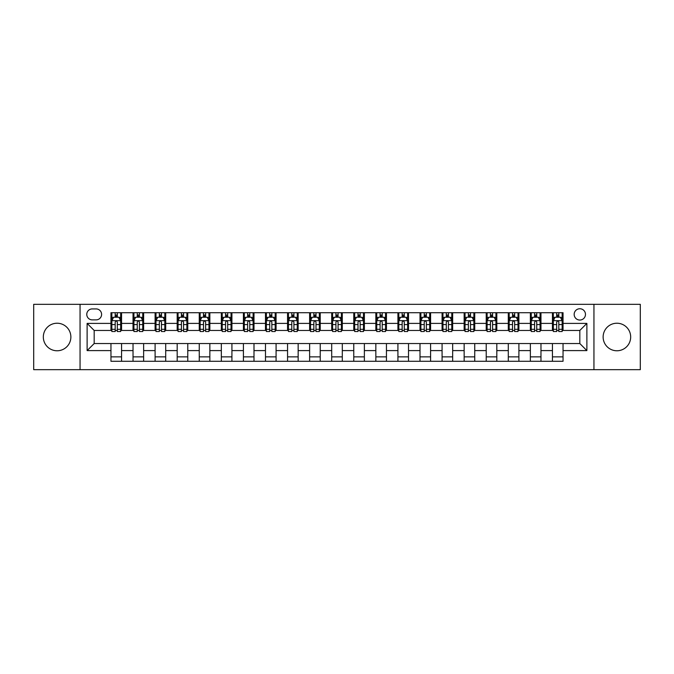 <?xml version="1.0" encoding="UTF-8"?>
<svg xmlns="http://www.w3.org/2000/svg" width="674" height="674" viewBox="0 0 674 674"><rect width="100%" height="100%" fill="white"/><g stroke="black" fill="none" stroke-linecap="round" stroke-linejoin="round"><path stroke-width="1.01" d="M616.904 323.225A13.775 13.775 0 0 0 603.129 337A13.775 13.775 0 0 0 616.904 350.775A13.775 13.775 0 0 0 630.679 337A13.775 13.775 0 0 0 616.904 323.225M57.096 323.225A13.775 13.775 0 0 0 43.321 337A13.775 13.775 0 0 0 57.096 350.775A13.775 13.775 0 0 0 70.871 337A13.775 13.775 0 0 0 57.096 323.225M579.817 308.743A5.653 5.653 0 0 0 574.164 314.396A5.653 5.653 0 0 0 579.817 320.049A5.653 5.653 0 0 0 585.47 314.396A5.653 5.653 0 0 0 579.817 308.743M593.946 369.672L640.3 369.672L640.3 304.328L593.946 304.328L593.946 369.672L80.054 369.672L80.054 304.328L33.7 304.328L33.7 369.672L80.054 369.672M92.237 319.872L96.129 319.872A5.476 5.476 0 0 0 101.597 314.396A5.476 5.476 0 0 0 96.129 308.919L92.237 308.919A5.476 5.476 0 0 0 86.769 314.396A5.476 5.476 0 0 0 92.237 319.872M593.946 304.328L80.054 304.328M110.957 350.598L87.123 350.598L87.123 323.402L110.957 323.402L110.957 330.462L94.183 330.462L94.183 343.538L110.957 343.538L110.957 361.281L563.043 361.281L563.043 343.538L579.817 343.538L579.817 330.462L563.043 330.462L563.043 323.402L586.877 323.402L586.877 350.598L563.043 350.598M563.043 323.402L563.043 312.719L110.957 312.719L110.957 323.402M552.444 312.719L552.444 330.462L553.329 330.462M556.682 330.462L558.805 330.462M562.158 330.462L563.043 330.462M552.444 330.462L540.085 330.462M530.371 312.719L530.371 330.462L531.255 330.462M534.608 330.462L536.731 330.462M530.371 330.462L518.011 330.462M508.297 312.719L508.297 330.462L509.182 330.462M512.535 330.462L514.65 330.462M508.297 330.462L495.938 330.462M486.224 312.719L486.224 330.462L487.108 330.462M490.461 330.462L492.576 330.462M486.224 330.462L473.864 330.462M464.15 312.719L464.15 330.462L465.035 330.462M468.388 330.462L470.503 330.462M464.15 330.462L451.782 330.462M442.077 312.719L442.077 330.462L442.953 330.462M446.314 330.462L448.429 330.462M442.077 330.462L429.709 330.462M420.003 312.719L420.003 330.462L420.879 330.462M424.241 330.462L426.356 330.462M420.003 330.462L407.635 330.462M397.921 312.719L397.921 330.462L398.806 330.462M402.159 330.462L404.282 330.462M397.921 330.462L385.562 330.462M375.848 312.719L375.848 330.462L376.732 330.462M380.085 330.462L382.209 330.462M375.848 330.462L363.488 330.462M353.774 312.719L353.774 330.462L354.659 330.462M358.012 330.462L360.135 330.462M353.774 330.462L341.415 330.462M331.701 312.719L331.701 330.462L332.585 330.462M335.938 330.462L338.062 330.462M331.701 330.462L319.341 330.462M309.627 312.719L309.627 330.462L310.512 330.462M313.865 330.462L315.988 330.462M309.627 330.462L297.268 330.462M287.554 312.719L287.554 330.462L288.438 330.462M291.791 330.462L293.915 330.462M287.554 330.462L275.194 330.462M265.48 312.719L265.48 330.462L266.365 330.462M269.718 330.462L271.841 330.462M265.48 330.462L253.121 330.462M243.407 312.719L243.407 330.462L244.291 330.462M247.644 330.462L249.759 330.462M243.407 330.462L231.047 330.462M221.333 312.719L221.333 330.462L222.218 330.462M225.571 330.462L227.686 330.462M221.333 330.462L208.965 330.462M199.26 312.719L199.26 330.462L200.136 330.462M203.497 330.462L205.612 330.462M199.26 330.462L186.892 330.462M177.186 312.719L177.186 330.462L178.062 330.462M181.424 330.462L183.539 330.462M177.186 330.462L164.818 330.462M155.104 312.719L155.104 330.462L155.989 330.462M159.35 330.462L161.465 330.462M155.104 330.462L142.745 330.462M133.031 312.719L133.031 330.462L133.915 330.462M137.269 330.462L139.392 330.462M133.031 330.462L120.671 330.462M110.957 330.462L111.842 330.462M115.195 330.462L117.318 330.462M110.957 343.538L121.556 343.538L121.556 361.281M563.043 343.538L121.556 343.538M121.556 312.719L121.556 330.462M110.957 317.134L111.842 317.134M115.195 317.134L117.318 317.134M120.671 317.134L121.556 317.134M110.957 356.866L121.556 356.866M133.031 343.538L133.031 361.281M143.629 312.719L143.629 330.462M133.031 317.134L133.915 317.134M137.269 317.134L139.392 317.134M142.745 317.134L143.629 317.134M143.629 343.538L143.629 361.281M133.031 356.866L143.629 356.866M155.104 343.538L155.104 361.281M165.703 343.538L165.703 361.281M155.104 356.866L165.703 356.866M165.703 312.719L165.703 330.462M155.104 317.134L155.989 317.134M159.35 317.134L161.465 317.134M164.818 317.134L165.703 317.134M177.186 343.538L177.186 361.281M187.776 343.538L187.776 361.281M177.186 356.866L187.776 356.866M187.776 312.719L187.776 330.462M177.186 317.134L178.062 317.134M181.424 317.134L183.539 317.134M186.892 317.134L187.776 317.134M199.26 343.538L199.26 361.281M209.85 343.538L209.85 361.281M199.26 356.866L209.85 356.866M209.85 312.719L209.85 330.462M199.26 317.134L200.136 317.134M203.497 317.134L205.612 317.134M208.965 317.134L209.85 317.134M221.333 343.538L221.333 361.281M231.923 343.538L231.923 361.281M221.333 356.866L231.923 356.866M231.923 312.719L231.923 330.462M221.333 317.134L222.218 317.134M225.571 317.134L227.686 317.134M231.047 317.134L231.923 317.134M243.407 343.538L243.407 361.281M253.997 343.538L253.997 361.281M243.407 356.866L253.997 356.866M253.997 312.719L253.997 330.462M243.407 317.134L244.291 317.134M247.644 317.134L249.759 317.134M253.121 317.134L253.997 317.134M265.48 343.538L265.48 361.281M276.079 343.538L276.079 361.281M265.48 356.866L276.079 356.866M276.079 312.719L276.079 330.462M265.48 317.134L266.365 317.134M269.718 317.134L271.841 317.134M275.194 317.134L276.079 317.134M287.554 343.538L287.554 361.281M298.152 343.538L298.152 361.281M287.554 356.866L298.152 356.866M298.152 312.719L298.152 330.462M287.554 317.134L288.438 317.134M291.791 317.134L293.915 317.134M297.268 317.134L298.152 317.134M309.627 343.538L309.627 361.281M320.226 343.538L320.226 361.281M309.627 356.866L320.226 356.866M320.226 312.719L320.226 330.462M309.627 317.134L310.512 317.134M313.865 317.134L315.988 317.134M319.341 317.134L320.226 317.134M331.701 343.538L331.701 361.281M342.299 343.538L342.299 361.281M331.701 356.866L342.299 356.866M342.299 312.719L342.299 330.462M331.701 317.134L332.585 317.134M335.938 317.134L338.062 317.134M341.415 317.134L342.299 317.134M353.774 343.538L353.774 361.281M364.373 343.538L364.373 361.281M353.774 356.866L364.373 356.866M364.373 312.719L364.373 330.462M353.774 317.134L354.659 317.134M358.012 317.134L360.135 317.134M363.488 317.134L364.373 317.134M375.848 343.538L375.848 361.281M386.446 343.538L386.446 361.281M375.848 356.866L386.446 356.866M386.446 312.719L386.446 330.462M375.848 317.134L376.732 317.134M380.085 317.134L382.209 317.134M385.562 317.134L386.446 317.134M397.921 343.538L397.921 361.281M408.52 343.538L408.52 361.281M397.921 356.866L408.52 356.866M408.52 312.719L408.52 330.462M397.921 317.134L398.806 317.134M402.159 317.134L404.282 317.134M407.635 317.134L408.52 317.134M420.003 343.538L420.003 361.281M430.593 343.538L430.593 361.281M420.003 356.866L430.593 356.866M430.593 312.719L430.593 330.462M420.003 317.134L420.879 317.134M424.241 317.134L426.356 317.134M429.709 317.134L430.593 317.134M442.077 343.538L442.077 361.281M452.667 343.538L452.667 361.281M442.077 356.866L452.667 356.866M452.667 312.719L452.667 330.462M442.077 317.134L442.953 317.134M446.314 317.134L448.429 317.134M451.782 317.134L452.667 317.134M464.15 343.538L464.15 361.281M474.74 343.538L474.74 361.281M464.15 356.866L474.74 356.866M474.74 312.719L474.74 330.462M464.15 317.134L465.035 317.134M468.388 317.134L470.503 317.134M473.864 317.134L474.74 317.134M486.224 343.538L486.224 361.281M496.814 343.538L496.814 361.281M486.224 356.866L496.814 356.866M496.814 312.719L496.814 330.462M486.224 317.134L487.108 317.134M490.461 317.134L492.576 317.134M495.938 317.134L496.814 317.134M508.297 343.538L508.297 361.281M518.896 343.538L518.896 361.281M508.297 356.866L518.896 356.866M518.896 312.719L518.896 330.462M508.297 317.134L509.182 317.134M512.535 317.134L514.65 317.134M518.011 317.134L518.896 317.134M530.371 343.538L530.371 361.281M540.969 343.538L540.969 361.281M530.371 356.866L540.969 356.866M540.969 312.719L540.969 330.462M530.371 317.134L531.255 317.134M534.608 317.134L536.731 317.134M540.085 317.134L540.969 317.134M552.444 343.538L552.444 361.281M552.444 356.866L563.043 356.866M552.444 317.134L553.329 317.134M556.682 317.134L558.805 317.134M562.158 317.134L563.043 317.134M94.183 330.462L87.123 323.402M94.183 343.538L87.123 350.598M586.877 323.402L579.817 330.462M586.877 350.598L579.817 343.538M117.318 315.011L115.195 315.011M120.671 329.308L117.318 329.308L117.318 331.524L120.671 331.524L120.671 320.757L118.91 317.218L113.611 317.218L111.842 320.757L111.842 331.524L115.195 331.524L115.195 329.308L111.842 329.308M111.842 320.757L111.842 312.719M120.671 320.757L120.671 312.719M115.195 317.218L115.195 312.719M117.318 312.719L117.318 317.218M117.318 329.308L117.318 322.079C116.61 320.714 115.903 320.714 115.195 322.079L115.195 329.308M139.392 315.011L137.269 315.011M142.745 329.308L139.392 329.308L139.392 331.524L142.745 331.524L142.745 320.757L140.984 317.218L135.685 317.218L133.915 320.757L133.915 331.524L137.269 331.524L137.269 329.308L133.915 329.308M133.915 320.757L133.915 312.719M142.745 320.757L142.745 312.719M137.269 317.218L137.269 312.719M139.392 312.719L139.392 317.218M139.392 329.308L139.392 322.079C138.684 320.714 137.976 320.714 137.269 322.079L137.269 329.308M161.465 315.011L159.35 315.011M164.818 329.308L161.465 329.308L161.465 331.524L164.818 331.524L164.818 320.757L163.057 317.218L157.758 317.218L155.989 320.757L155.989 331.524L159.35 331.524L159.35 329.308L155.989 329.308M155.989 320.757L155.989 312.719M164.818 320.757L164.818 312.719M159.35 317.218L159.35 312.719M161.465 312.719L161.465 317.218M161.465 329.308L161.465 322.079C160.757 320.714 160.05 320.714 159.35 322.079L159.35 329.308M183.539 315.011L181.424 315.011M186.892 329.308L183.539 329.308L183.539 331.524L186.892 331.524L186.892 320.757L185.131 317.218L179.832 317.218L178.062 320.757L178.062 331.524L181.424 331.524L181.424 329.308L178.062 329.308M178.062 320.757L178.062 312.719M186.892 320.757L186.892 312.719M181.424 317.218L181.424 312.719M183.539 312.719L183.539 317.218M183.539 329.308L183.539 322.079C182.831 320.714 182.132 320.714 181.424 322.079L181.424 329.308M205.612 315.011L203.497 315.011M208.965 329.308L205.612 329.308L205.612 331.524L208.965 331.524L208.965 320.757L207.204 317.218L201.905 317.218L200.136 320.757L200.136 331.524L203.497 331.524L203.497 329.308L200.136 329.308M200.136 320.757L200.136 312.719M208.965 320.757L208.965 312.719M203.497 317.218L203.497 312.719M205.612 312.719L205.612 317.218M205.612 329.308L205.612 322.079C204.913 320.714 204.205 320.714 203.497 322.079L203.497 329.308M227.686 315.011L225.571 315.011M231.047 329.308L227.686 329.308L227.686 331.524L231.047 331.524L231.047 320.757L229.278 317.218L223.979 317.218L222.218 320.757L222.218 331.524L225.571 331.524L225.571 329.308L222.218 329.308M222.218 320.757L222.218 312.719M231.047 320.757L231.047 312.719M225.571 317.218L225.571 312.719M227.686 312.719L227.686 317.218M227.686 329.308L227.686 322.079C226.986 320.714 226.279 320.714 225.571 322.079L225.571 329.308M249.759 315.011L247.644 315.011M253.121 329.308L249.759 329.308L249.759 331.524L253.121 331.524L253.121 320.757L251.351 317.218L246.052 317.218L244.291 320.757L244.291 331.524L247.644 331.524L247.644 329.308L244.291 329.308M244.291 320.757L244.291 312.719M253.121 320.757L253.121 312.719M247.644 317.218L247.644 312.719M249.759 312.719L249.759 317.218M249.759 329.308L249.759 322.079C249.06 320.714 248.352 320.714 247.644 322.079L247.644 329.308M271.841 315.011L269.718 315.011M275.194 329.308L271.841 329.308L271.841 331.524L275.194 331.524L275.194 320.757L273.425 317.218L268.126 317.218L266.365 320.757L266.365 331.524L269.718 331.524L269.718 329.308L266.365 329.308M266.365 320.757L266.365 312.719M275.194 320.757L275.194 312.719M269.718 317.218L269.718 312.719M271.841 312.719L271.841 317.218M271.841 329.308L271.841 322.079C271.133 320.714 270.426 320.714 269.718 322.079L269.718 329.308M293.915 315.011L291.791 315.011M297.268 329.308L293.915 329.308L293.915 331.524L297.268 331.524L297.268 320.757L295.498 317.218L290.199 317.218L288.438 320.757L288.438 331.524L291.791 331.524L291.791 329.308L288.438 329.308M288.438 320.757L288.438 312.719M297.268 320.757L297.268 312.719M291.791 317.218L291.791 312.719M293.915 312.719L293.915 317.218M293.915 329.308L293.915 322.079C293.207 320.714 292.499 320.714 291.791 322.079L291.791 329.308M315.988 315.011L313.865 315.011M319.341 329.308L315.988 329.308L315.988 331.524L319.341 331.524L319.341 320.757L317.572 317.218L312.281 317.218L310.512 320.757L310.512 331.524L313.865 331.524L313.865 329.308L310.512 329.308M310.512 320.757L310.512 312.719M319.341 320.757L319.341 312.719M313.865 317.218L313.865 312.719M315.988 312.719L315.988 317.218M315.988 329.308L315.988 322.079C315.28 320.714 314.573 320.714 313.865 322.079L313.865 329.308M338.062 315.011L335.938 315.011M341.415 329.308L338.062 329.308L338.062 331.524L341.415 331.524L341.415 320.757L339.645 317.218L334.355 317.218L332.585 320.757L332.585 331.524L335.938 331.524L335.938 329.308L332.585 329.308M332.585 320.757L332.585 312.719M341.415 320.757L341.415 312.719M335.938 317.218L335.938 312.719M338.062 312.719L338.062 317.218M338.062 329.308L338.062 322.079C337.354 320.714 336.646 320.714 335.938 322.079L335.938 329.308M360.135 315.011L358.012 315.011M363.488 329.308L360.135 329.308L360.135 331.524L363.488 331.524L363.488 320.757L361.719 317.218L356.428 317.218L354.659 320.757L354.659 331.524L358.012 331.524L358.012 329.308L354.659 329.308M354.659 320.757L354.659 312.719M363.488 320.757L363.488 312.719M358.012 317.218L358.012 312.719M360.135 312.719L360.135 317.218M360.135 329.308L360.135 322.079C359.427 320.714 358.72 320.714 358.012 322.079L358.012 329.308M382.209 315.011L380.085 315.011M385.562 329.308L382.209 329.308L382.209 331.524L385.562 331.524L385.562 320.757L383.801 317.218L378.502 317.218L376.732 320.757L376.732 331.524L380.085 331.524L380.085 329.308L376.732 329.308M376.732 320.757L376.732 312.719M385.562 320.757L385.562 312.719M380.085 317.218L380.085 312.719M382.209 312.719L382.209 317.218M382.209 329.308L382.209 322.079C381.501 320.714 380.793 320.714 380.085 322.079L380.085 329.308M404.282 315.011L402.159 315.011M407.635 329.308L404.282 329.308L404.282 331.524L407.635 331.524L407.635 320.757L405.874 317.218L400.575 317.218L398.806 320.757L398.806 331.524L402.159 331.524L402.159 329.308L398.806 329.308M398.806 320.757L398.806 312.719M407.635 320.757L407.635 312.719M402.159 317.218L402.159 312.719M404.282 312.719L404.282 317.218M404.282 329.308L404.282 322.079C403.574 320.714 402.867 320.714 402.159 322.079L402.159 329.308M426.356 315.011L424.241 315.011M429.709 329.308L426.356 329.308L426.356 331.524L429.709 331.524L429.709 320.757L427.948 317.218L422.649 317.218L420.879 320.757L420.879 331.524L424.241 331.524L424.241 329.308L420.879 329.308M420.879 320.757L420.879 312.719M429.709 320.757L429.709 312.719M424.241 317.218L424.241 312.719M426.356 312.719L426.356 317.218M426.356 329.308L426.356 322.079C425.648 320.714 424.949 320.714 424.241 322.079L424.241 329.308M448.429 315.011L446.314 315.011M451.782 329.308L448.429 329.308L448.429 331.524L451.782 331.524L451.782 320.757L450.021 317.218L444.722 317.218L442.953 320.757L442.953 331.524L446.314 331.524L446.314 329.308L442.953 329.308M442.953 320.757L442.953 312.719M451.782 320.757L451.782 312.719M446.314 317.218L446.314 312.719M448.429 312.719L448.429 317.218M448.429 329.308L448.429 322.079C447.721 320.714 447.022 320.714 446.314 322.079L446.314 329.308M470.503 315.011L468.388 315.011M473.864 329.308L470.503 329.308L470.503 331.524L473.864 331.524L473.864 320.757L472.095 317.218L466.796 317.218L465.035 320.757L465.035 331.524L468.388 331.524L468.388 329.308L465.035 329.308M465.035 320.757L465.035 312.719M473.864 320.757L473.864 312.719M468.388 317.218L468.388 312.719M470.503 312.719L470.503 317.218M470.503 329.308L470.503 322.079C469.803 320.714 469.096 320.714 468.388 322.079L468.388 329.308M492.576 315.011L490.461 315.011M495.938 329.308L492.576 329.308L492.576 331.524L495.938 331.524L495.938 320.757L494.168 317.218L488.869 317.218L487.108 320.757L487.108 331.524L490.461 331.524L490.461 329.308L487.108 329.308M487.108 320.757L487.108 312.719M495.938 320.757L495.938 312.719M490.461 317.218L490.461 312.719M492.576 312.719L492.576 317.218M492.576 329.308L492.576 322.079C491.877 320.714 491.169 320.714 490.461 322.079L490.461 329.308M514.65 315.011L512.535 315.011M518.011 329.308L514.65 329.308L514.65 331.524L518.011 331.524L518.011 320.757L516.242 317.218L510.943 317.218L509.182 320.757L509.182 331.524L512.535 331.524L512.535 329.308L509.182 329.308M509.182 320.757L509.182 312.719M518.011 320.757L518.011 312.719M512.535 317.218L512.535 312.719M514.65 312.719L514.65 317.218M514.65 329.308L514.65 322.079C513.95 320.714 513.243 320.714 512.535 322.079L512.535 329.308M536.731 315.011L534.608 315.011M540.085 329.308L536.731 329.308L536.731 331.524L540.085 331.524L540.085 320.757L538.315 317.218L533.016 317.218L531.255 320.757L531.255 331.524L534.608 331.524L534.608 329.308L531.255 329.308M531.255 320.757L531.255 312.719M540.085 320.757L540.085 312.719M534.608 317.218L534.608 312.719M536.731 312.719L536.731 317.218M536.731 329.308L536.731 322.079C536.024 320.714 535.316 320.714 534.608 322.079L534.608 329.308M558.805 315.011L556.682 315.011M562.158 329.308L558.805 329.308L558.805 331.524L562.158 331.524L562.158 320.757L560.389 317.218L555.09 317.218L553.329 320.757L553.329 331.524L556.682 331.524L556.682 329.308L553.329 329.308M553.329 320.757L553.329 312.719M562.158 320.757L562.158 312.719M556.682 317.218L556.682 312.719M558.805 312.719L558.805 317.218M558.805 329.308L558.805 322.079C558.097 320.714 557.39 320.714 556.682 322.079L556.682 329.308M133.031 350.598L121.556 350.598M133.031 323.402L121.556 323.402M155.104 323.402L143.629 323.402M155.104 350.598L143.629 350.598M177.186 323.402L165.703 323.402M177.186 350.598L165.703 350.598M199.26 323.402L187.776 323.402M199.26 350.598L187.776 350.598M221.333 323.402L209.85 323.402M221.333 350.598L209.85 350.598M243.407 323.402L231.923 323.402M243.407 350.598L231.923 350.598M265.48 323.402L253.997 323.402M265.48 350.598L253.997 350.598M287.554 323.402L276.079 323.402M287.554 350.598L276.079 350.598M309.627 323.402L298.152 323.402M309.627 350.598L298.152 350.598M331.701 323.402L320.226 323.402M331.701 350.598L320.226 350.598M353.774 323.402L342.299 323.402M353.774 350.598L342.299 350.598M375.848 323.402L364.373 323.402M375.848 350.598L364.373 350.598M397.921 323.402L386.446 323.402M397.921 350.598L386.446 350.598M420.003 323.402L408.52 323.402M420.003 350.598L408.52 350.598M442.077 323.402L430.593 323.402M442.077 350.598L430.593 350.598M464.15 323.402L452.667 323.402M464.15 350.598L452.667 350.598M486.224 323.402L474.74 323.402M486.224 350.598L474.74 350.598M508.297 323.402L496.814 323.402M508.297 350.598L496.814 350.598M530.371 323.402L518.896 323.402M530.371 350.598L518.896 350.598M552.444 323.402L540.969 323.402M552.444 350.598L540.969 350.598M120.629 320.664L111.884 320.664M111.842 317.437L113.502 317.437M119.012 317.437L120.671 317.437M115.195 324.582L111.842 324.582M120.671 324.582L117.318 324.582M117.318 316.14L115.195 316.14M142.703 320.664L133.958 320.664M133.915 317.437L135.575 317.437M141.085 317.437L142.745 317.437M137.269 324.582L133.915 324.582M142.745 324.582L139.392 324.582M139.392 316.14L137.269 316.14M164.776 320.664L156.039 320.664M155.989 317.437L157.649 317.437M163.159 317.437L164.818 317.437M159.35 324.582L155.989 324.582M164.818 324.582L161.465 324.582M161.465 316.14L159.35 316.14M186.85 320.664L178.113 320.664M178.062 317.437L179.722 317.437M185.232 317.437L186.892 317.437M181.424 324.582L178.062 324.582M186.892 324.582L183.539 324.582M183.539 316.14L181.424 316.14M208.923 320.664L200.186 320.664M200.136 317.437L201.796 317.437M207.306 317.437L208.965 317.437M203.497 324.582L200.136 324.582M208.965 324.582L205.612 324.582M205.612 316.14L203.497 316.14M230.997 320.664L222.26 320.664M222.218 317.437L223.878 317.437M229.387 317.437L231.047 317.437M225.571 324.582L222.218 324.582M231.047 324.582L227.686 324.582M227.686 316.14L225.571 316.14M253.07 320.664L244.333 320.664M244.291 317.437L245.951 317.437M251.461 317.437L253.121 317.437M247.644 324.582L244.291 324.582M253.121 324.582L249.759 324.582M249.759 316.14L247.644 316.14M275.152 320.664L266.407 320.664M266.365 317.437L268.025 317.437M273.534 317.437L275.194 317.437M269.718 324.582L266.365 324.582M275.194 324.582L271.841 324.582M271.841 316.14L269.718 316.14M297.226 320.664L288.48 320.664M288.438 317.437L290.098 317.437M295.608 317.437L297.268 317.437M291.791 324.582L288.438 324.582M297.268 324.582L293.915 324.582M293.915 316.14L291.791 316.14M319.299 320.664L310.554 320.664M310.512 317.437L312.172 317.437M317.681 317.437L319.341 317.437M313.865 324.582L310.512 324.582M319.341 324.582L315.988 324.582M315.988 316.14L313.865 316.14M341.373 320.664L332.627 320.664M332.585 317.437L334.245 317.437M339.755 317.437L341.415 317.437M335.938 324.582L332.585 324.582M341.415 324.582L338.062 324.582M338.062 316.14L335.938 316.14M363.446 320.664L354.701 320.664M354.659 317.437L356.319 317.437M361.828 317.437L363.488 317.437M358.012 324.582L354.659 324.582M363.488 324.582L360.135 324.582M360.135 316.14L358.012 316.14M385.52 320.664L376.774 320.664M376.732 317.437L378.392 317.437M383.902 317.437L385.562 317.437M380.085 324.582L376.732 324.582M385.562 324.582L382.209 324.582M382.209 316.14L380.085 316.14M407.593 320.664L398.848 320.664M398.806 317.437L400.466 317.437M405.975 317.437L407.635 317.437M402.159 324.582L398.806 324.582M407.635 324.582L404.282 324.582M404.282 316.14L402.159 316.14M429.667 320.664L420.93 320.664M420.879 317.437L422.539 317.437M428.049 317.437L429.709 317.437M424.241 324.582L420.879 324.582M429.709 324.582L426.356 324.582M426.356 316.14L424.241 316.14M451.74 320.664L443.003 320.664M442.953 317.437L444.613 317.437M450.122 317.437L451.782 317.437M446.314 324.582L442.953 324.582M451.782 324.582L448.429 324.582M448.429 316.14L446.314 316.14M473.814 320.664L465.077 320.664M465.035 317.437L466.694 317.437M472.204 317.437L473.864 317.437M468.388 324.582L465.035 324.582M473.864 324.582L470.503 324.582M470.503 316.14L468.388 316.14M495.887 320.664L487.15 320.664M487.108 317.437L488.768 317.437M494.278 317.437L495.938 317.437M490.461 324.582L487.108 324.582M495.938 324.582L492.576 324.582M492.576 316.14L490.461 316.14M517.961 320.664L509.224 320.664M509.182 317.437L510.841 317.437M516.351 317.437L518.011 317.437M512.535 324.582L509.182 324.582M518.011 324.582L514.65 324.582M514.65 316.14L512.535 316.14M540.043 320.664L531.297 320.664M531.255 317.437L532.915 317.437M538.425 317.437L540.085 317.437M534.608 324.582L531.255 324.582M540.085 324.582L536.731 324.582M536.731 316.14L534.608 316.14M562.116 320.664L553.371 320.664M553.329 317.437L554.988 317.437M560.498 317.437L562.158 317.437M556.682 324.582L553.329 324.582M562.158 324.582L558.805 324.582M558.805 316.14L556.682 316.14"/></g></svg>
